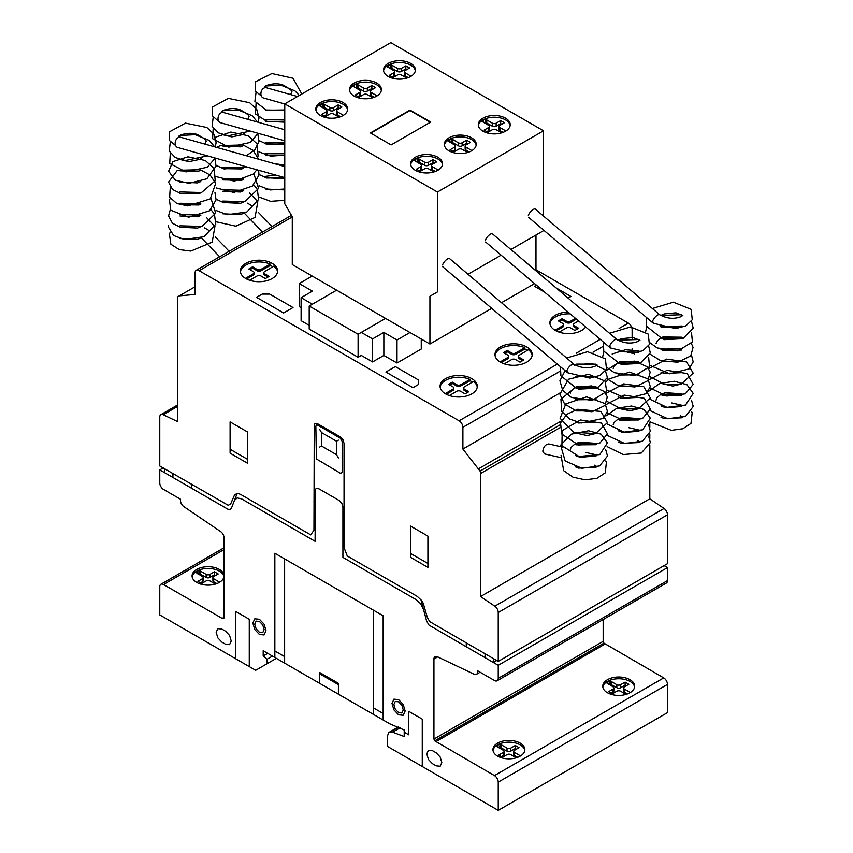 <?xml version="1.0" encoding="UTF-8"?>
<svg xmlns="http://www.w3.org/2000/svg" width="853" height="853" viewBox="0 0 853 853"><rect width="100%" height="100%" fill="white"/><g stroke="black" fill="none" stroke-linecap="round" stroke-linejoin="round"><path stroke-width="1.28" d="M652.62 321.336L653.611 323.308M609.746 346.094L610.737 348.056M566.872 370.842L567.863 372.814M175.643 145.575L169.608 140.638L169.619 131.757L185.474 123.12L206.81 127.47L213.868 134.113L216.14 142.739L215.18 146.993M218.517 120.827L219.626 122.256M261.391 96.069L255.239 90.898L255.676 81.685L271.904 73.55L293.016 78.252L301.813 94.033M562.937 447.196L548.799 443.955C545.568 444.328 543.564 446.748 542.796 451.226L544.459 453.881M574.154 364.487A5.321 1.973 130.3 0 0 573.984 364.274A5.321 1.973 130.3 0 0 570.316 365.724A5.321 1.973 130.3 0 0 566.936 370.586A5.321 1.973 130.3 0 0 567.096 372.377A5.321 1.973 130.3 0 0 567.565 372.569M573.984 364.274L449.627 258.651A5.321 1.973 130.3 0 0 445.959 260.101A5.321 1.973 130.3 0 0 442.59 264.963M617.028 339.729A5.321 1.973 130.3 0 0 616.858 339.526A5.321 1.973 130.3 0 0 613.19 340.976A5.321 1.973 130.3 0 0 609.81 345.838A5.321 1.973 130.3 0 0 609.97 347.629A5.321 1.973 130.3 0 0 610.439 347.821M616.858 339.526L492.501 233.893A5.321 1.973 130.3 0 0 488.833 235.343A5.321 1.973 130.3 0 0 485.464 240.205M659.902 314.981A5.321 1.973 130.3 0 0 659.732 314.768A5.321 1.973 130.3 0 0 656.064 316.218A5.321 1.973 130.3 0 0 652.684 321.08A5.321 1.973 130.3 0 0 652.844 322.871A5.321 1.973 130.3 0 0 653.313 323.063M659.732 314.768L535.375 209.145A5.321 1.973 130.3 0 0 531.707 210.595A5.321 1.973 130.3 0 0 528.338 215.457M284.763 166.57L180.644 137.269A5.321 3.924 105.7 0 0 176.518 139.092A5.321 3.924 105.7 0 0 175.281 144.466A5.321 3.924 105.7 0 0 177.755 147.505L284.763 177.616M284.763 129.752L223.518 112.511A5.321 3.924 105.7 0 0 219.381 114.334A5.321 3.924 105.7 0 0 218.155 119.719A5.321 3.924 105.7 0 0 220.628 122.757L284.763 140.798M297.505 96.517L266.381 87.763A5.321 3.924 105.7 0 0 262.255 89.586A5.321 3.924 105.7 0 0 261.029 94.96A5.321 3.924 105.7 0 0 263.502 97.999L284.763 103.981M388.158 63.442A15.951 9.212 180 0 1 405.548 61.437A15.951 9.212 180 0 1 415.4 69.957A15.951 9.212 180 0 1 410.719 76.461A15.951 9.212 180 0 1 388.158 76.461A15.951 9.212 180 0 1 383.487 69.957A15.951 9.212 180 0 1 388.158 63.442M383.551 70.82A15.951 9.212 180 0 1 388.158 65.18A15.951 9.212 180 0 1 410.719 65.18A15.951 9.212 180 0 1 415.326 70.82M354.176 83.061A15.951 9.212 180 0 1 371.556 81.067A15.951 9.212 180 0 1 381.408 89.576A15.951 9.212 180 0 1 376.738 96.09A15.951 9.212 180 0 1 354.176 96.09A15.951 9.212 180 0 1 349.495 89.576A15.951 9.212 180 0 1 354.176 83.061M349.57 90.439A15.951 9.212 180 0 1 354.176 84.799A15.951 9.212 180 0 1 376.738 84.799A15.951 9.212 180 0 1 381.334 90.439M320.483 102.509A15.951 9.212 180 0 1 337.873 100.515A15.951 9.212 180 0 1 347.715 109.024A15.951 9.212 180 0 1 343.045 115.539A15.951 9.212 180 0 1 320.483 115.539A15.951 9.212 180 0 1 315.802 109.024A15.951 9.212 180 0 1 320.483 102.509M315.877 109.898A15.951 9.212 180 0 1 320.483 104.247A15.951 9.212 180 0 1 343.045 104.247A15.951 9.212 180 0 1 347.651 109.898M482.979 118.183A15.951 9.212 180 0 1 500.37 116.189A15.951 9.212 180 0 1 510.222 124.698A15.951 9.212 180 0 1 505.552 131.213A15.951 9.212 180 0 1 482.979 131.213A15.951 9.212 180 0 1 478.309 124.698A15.951 9.212 180 0 1 482.979 118.183M478.384 125.562A15.951 9.212 180 0 1 482.979 119.921A15.951 9.212 180 0 1 505.552 119.921A15.951 9.212 180 0 1 510.147 125.562M448.998 137.802A15.951 9.212 180 0 1 466.378 135.808A15.951 9.212 180 0 1 476.23 144.317A15.951 9.212 180 0 1 471.56 150.832A15.951 9.212 180 0 1 448.998 150.832A15.951 9.212 180 0 1 444.317 144.317A15.951 9.212 180 0 1 448.998 137.802M444.392 145.191A15.951 9.212 180 0 1 448.998 139.54A15.951 9.212 180 0 1 471.56 139.54A15.951 9.212 180 0 1 476.166 145.191M415.304 157.261A15.951 9.212 180 0 1 432.695 155.257A15.951 9.212 180 0 1 442.536 163.776A15.951 9.212 180 0 1 437.866 170.28A15.951 9.212 180 0 1 415.304 170.28A15.951 9.212 180 0 1 410.634 163.776A15.951 9.212 180 0 1 415.304 157.261M410.698 164.64A15.951 9.212 180 0 1 415.304 158.999A15.951 9.212 180 0 1 437.866 158.999A15.951 9.212 180 0 1 442.472 164.64M435.382 171.453L432.226 169.63A2.655 1.535 180 0 1 431.447 168.553L431.447 165.503A2.655 1.535 180 0 1 432.226 164.426L436.736 161.814L432.983 159.65L432.983 162.688L428.451 165.301A2.655 1.535 180 0 1 424.709 165.29L417.821 161.43L416.477 161.846M437.845 169.843L432.226 166.591A2.655 1.535 180 0 1 431.447 165.503M434.113 163.339L432.983 162.688M432.983 159.65L428.451 162.251A2.655 1.535 180 0 1 424.709 162.251L419.079 159.01L419.079 162.049M419.079 159.01L417.821 158.381L417.821 161.43M417.821 158.381L417.298 161.43M417.298 158.391L415.667 159.202L415.667 161.377M415.667 159.202L414.259 160.46L420.945 164.426A2.655 1.535 180 0 1 421.723 165.503A2.655 1.535 180 0 1 420.945 166.591L416.435 169.203L420.188 171.368L424.719 168.755A2.655 1.535 180 0 1 428.462 168.766L433.964 171.943M421.723 165.503L421.723 168.553A2.655 1.535 180 0 1 420.945 169.63L419.058 170.717M469.075 152.005L465.919 150.181A2.655 1.535 180 0 1 465.141 149.094L465.141 146.055A2.655 1.535 180 0 1 465.919 144.967L470.429 142.366L466.666 140.191L466.666 143.229L462.145 145.842A2.655 1.535 180 0 1 458.402 145.842L451.514 141.971L450.171 142.387M471.538 150.395L465.919 147.142A2.655 1.535 180 0 1 465.141 146.055M467.796 143.89L466.666 143.229M466.666 140.191L462.145 142.803A2.655 1.535 180 0 1 458.402 142.803L452.772 139.551L452.772 142.59M452.772 139.551L451.514 138.932L451.514 141.971M451.514 138.932L450.992 141.982M450.992 138.943L449.36 139.753L449.36 141.929M449.36 139.753L447.953 141.001L454.638 144.978A2.655 1.535 180 0 1 455.417 146.055A2.655 1.535 180 0 1 454.638 147.142L450.117 149.744L453.881 151.919L458.402 149.307A2.655 1.535 180 0 1 462.155 149.318L467.657 152.484M455.417 146.055L455.417 149.094A2.655 1.535 180 0 1 454.638 150.181L452.751 151.269M503.057 132.386L499.901 130.562A2.655 1.535 180 0 1 499.122 129.475L499.122 126.436A2.655 1.535 180 0 1 499.911 125.348L504.422 122.747L500.658 120.572L500.658 123.61L496.137 126.223A2.655 1.535 180 0 1 492.384 126.223L485.506 122.352L484.152 122.768M505.53 130.765L499.901 127.513A2.655 1.535 180 0 1 499.122 126.436M501.788 124.261L500.658 123.61M500.658 120.572L496.137 123.184A2.655 1.535 180 0 1 492.384 123.184L486.754 119.932L486.754 122.971M486.754 119.932L485.506 119.313L485.506 122.352M485.506 119.313L484.973 122.352M484.973 119.313L483.352 120.134L483.352 122.31M483.352 120.134L481.934 121.382L488.63 125.348A2.655 1.535 180 0 1 489.398 126.436A2.655 1.535 180 0 1 488.62 127.523L484.109 130.125L487.873 132.3L492.394 129.688A2.655 1.535 180 0 1 496.147 129.688L501.639 132.865M489.398 126.436L489.398 129.475A2.655 1.535 180 0 1 488.62 130.562L486.743 131.65M340.56 116.712L337.404 114.888A2.655 1.535 180 0 1 336.626 113.801L336.626 110.762A2.655 1.535 180 0 1 337.404 109.674L341.914 107.073L338.151 104.898L338.151 107.936L333.63 110.549A2.655 1.535 180 0 1 329.887 110.549L322.999 106.678L321.656 107.094M343.023 115.102L337.404 111.85A2.655 1.535 180 0 1 336.626 110.762M339.281 108.587L338.151 107.936M338.151 104.898L333.63 107.51A2.655 1.535 180 0 1 329.887 107.51L324.257 104.258L324.257 107.297M324.257 104.258L322.999 103.639L322.999 106.678M322.999 103.639L322.477 106.689M322.477 103.65L320.845 104.461L320.845 106.636M320.845 104.461L319.438 105.708L326.123 109.685A2.655 1.535 180 0 1 326.902 110.762A2.655 1.535 180 0 1 326.123 111.85L321.602 114.451L325.366 116.626L329.887 114.014A2.655 1.535 180 0 1 333.64 114.025L339.142 117.192M326.902 110.762L326.902 113.801A2.655 1.535 180 0 1 326.123 114.888L324.236 115.976M374.254 97.263L371.087 95.429A2.655 1.535 180 0 1 370.319 94.352L370.319 91.314A2.655 1.535 180 0 1 371.098 90.226L375.608 87.624L371.844 85.449L371.844 88.488L367.323 91.1A2.655 1.535 180 0 1 363.581 91.1L356.693 87.23L355.338 87.646M376.717 95.643L371.087 92.391A2.655 1.535 180 0 1 370.319 91.314M372.974 89.138L371.844 88.488M371.844 85.449L367.323 88.062A2.655 1.535 180 0 1 363.581 88.051L357.951 84.81L357.951 87.848M357.951 84.81L356.693 84.191L356.693 87.23M356.693 84.191L356.159 87.23M356.159 84.191L354.539 85.012L354.539 87.187M354.539 85.012L353.131 86.26L359.817 90.226A2.655 1.535 180 0 1 360.595 91.314A2.655 1.535 180 0 1 359.806 92.401L355.296 95.003L359.06 97.178L363.581 94.566A2.655 1.535 180 0 1 367.334 94.566L372.836 97.743M360.595 91.314L360.595 94.352A2.655 1.535 180 0 1 359.806 95.44L357.929 96.517M408.235 77.634L405.079 75.81A2.655 1.535 180 0 1 404.301 74.733L404.301 71.684A2.655 1.535 180 0 1 405.09 70.607L409.6 67.995L405.836 65.83L405.836 68.869L401.315 71.481A2.655 1.535 180 0 1 397.562 71.471L390.685 67.611L389.331 68.027M410.709 76.024L405.079 72.772A2.655 1.535 180 0 1 404.301 71.684M406.966 69.519L405.836 68.869M405.836 65.83L401.315 68.432A2.655 1.535 180 0 1 397.562 68.432L391.932 65.191L391.932 68.229M391.932 65.191L390.685 64.561L390.685 67.611M390.685 64.561L390.152 67.611M390.152 64.572L388.531 65.382L388.531 67.558M388.531 65.382L387.113 66.641L393.809 70.607A2.655 1.535 180 0 1 394.576 71.684A2.655 1.535 180 0 1 393.798 72.772L389.288 75.384L393.052 77.548L397.573 74.936A2.655 1.535 180 0 1 401.315 74.947L406.817 78.124M394.576 71.684L394.576 74.733A2.655 1.535 180 0 1 393.798 75.81L391.922 76.898M430.712 122.054L391.122 144.914L370.394 132.951L409.994 110.09L430.712 122.054M430.339 122.267L409.994 110.527L370.778 133.164M543.51 130.808L390.813 42.65L284.763 103.885L437.45 192.032L543.51 130.808L543.51 216.044M437.45 192.032L437.45 291.918L429.933 296.258L429.933 344.026L292.28 264.558L292.28 216.79L284.763 203.76L284.763 103.885M429.933 344.026L491.723 308.359M501.5 302.708L534.596 283.601M535.983 270.827L535.983 235.033L510.894 249.513L543.51 230.694L543.51 230.001M429.933 296.258L437.45 291.918M468.02 274.271L501.116 255.164L468.02 274.271M372.558 338.918L372.558 361.939L361.299 355.434L358.1 357.279L358.1 334.259L385.556 318.404L361.277 332.403L372.558 338.918L383.85 332.403L397.008 340.006L409.984 332.51M372.558 361.939L383.85 355.424L383.85 332.403M383.85 355.424L397.008 363.015L397.008 340.006M397.008 363.015L421.265 349.016L421.265 339.025M312.198 276.063L299.232 283.548L312.39 291.15L301.109 297.665L312.39 304.18L336.647 290.169L309.202 306.035L358.1 334.259M301.109 307.656L299.232 306.568L299.232 283.548M309.202 325.356L301.109 320.675L301.109 297.665M358.1 357.279L309.202 329.045L309.202 306.035M196.755 569.409A15.951 9.212 180 0 1 214.135 567.416A15.951 9.212 180 0 1 223.987 575.924A15.951 9.212 180 0 1 219.317 582.439A15.951 9.212 180 0 1 196.755 582.439A15.951 9.212 180 0 1 192.074 575.924A15.951 9.212 180 0 1 196.755 569.409M192.149 576.788A15.951 9.212 180 0 1 196.755 571.147A15.951 9.212 180 0 1 219.317 571.147A15.951 9.212 180 0 1 223.923 576.788M607.432 679.713A15.951 9.212 180 0 1 624.822 677.708A15.951 9.212 180 0 1 634.675 686.228A15.951 9.212 180 0 1 629.994 692.732A15.951 9.212 180 0 1 607.432 692.732A15.951 9.212 180 0 1 602.762 686.228A15.951 9.212 180 0 1 607.432 679.713M602.836 687.091A15.951 9.212 180 0 1 607.432 681.451A15.951 9.212 180 0 1 629.994 681.451A15.951 9.212 180 0 1 634.6 687.091M497.619 743.112A15.951 9.212 180 0 1 515.009 741.118A15.951 9.212 180 0 1 524.851 749.627A15.951 9.212 180 0 1 520.181 756.142A15.951 9.212 180 0 1 497.619 756.142A15.951 9.212 180 0 1 492.949 749.627A15.951 9.212 180 0 1 497.619 743.112M493.013 750.491A15.951 9.212 180 0 1 497.619 744.85A15.951 9.212 180 0 1 520.181 744.85A15.951 9.212 180 0 1 524.787 750.491M245.824 263.353A18.617 10.748 180 0 1 266.115 261.029A18.617 10.748 180 0 1 277.598 270.955A18.617 10.748 180 0 1 272.15 278.558A18.617 10.748 180 0 1 247.647 279.485A18.617 10.748 180 0 1 240.375 270.955A18.617 10.748 180 0 1 245.824 263.353M249.641 280.253L257.105 275.956A2.655 1.535 180 0 1 260.869 275.945L265.379 278.558L269.143 276.383L264.633 273.781A2.655 1.535 180 0 1 263.854 272.693A2.655 1.535 180 0 1 264.622 271.606L273.76 266.147A18.617 10.748 180 0 1 277.545 271.83M272.811 266.797A18.617 10.748 0 0 0 270.326 265.475L270.326 264.163L260.869 269.431A2.655 1.535 180 0 1 257.105 269.441L252.595 266.829L248.831 269.004L253.341 271.606A2.655 1.535 180 0 1 254.119 272.693A2.655 1.535 180 0 1 253.341 273.781L245.493 278.366M240.429 271.83A18.617 10.748 180 0 1 245.824 265.091A18.617 10.748 180 0 1 270.326 264.163M445.522 378.657A18.617 10.748 180 0 1 465.813 376.322A18.617 10.748 180 0 1 477.307 386.249A18.617 10.748 180 0 1 471.848 393.851A18.617 10.748 180 0 1 447.356 394.779A18.617 10.748 180 0 1 440.073 386.249A18.617 10.748 180 0 1 445.522 378.657M449.339 395.547L456.803 391.25A2.655 1.535 180 0 1 460.567 391.25L465.077 393.851L468.841 391.676L464.331 389.075A2.655 1.535 180 0 1 463.552 387.987A2.655 1.535 180 0 1 464.331 386.899L473.458 381.451A18.617 10.748 180 0 1 477.243 387.123M472.509 382.091A18.617 10.748 0 0 0 470.024 380.769L470.024 379.468L460.567 384.735A2.655 1.535 180 0 1 456.803 384.735L452.293 382.123L448.529 384.298L453.039 386.899A2.655 1.535 180 0 1 453.817 387.987A2.655 1.535 180 0 1 453.039 389.075L445.202 393.659M440.127 387.123A18.617 10.748 180 0 1 445.522 380.385A18.617 10.748 180 0 1 470.024 379.468M500.434 346.947A18.617 10.748 180 0 1 520.725 344.623A18.617 10.748 180 0 1 532.208 354.549A18.617 10.748 180 0 1 526.759 362.152A18.617 10.748 180 0 1 502.257 363.079A18.617 10.748 180 0 1 494.985 354.549A18.617 10.748 180 0 1 500.434 346.947M504.251 363.847L511.715 359.55A2.655 1.535 180 0 1 515.479 359.539L519.989 362.152L523.753 359.977L519.242 357.375A2.655 1.535 180 0 1 518.464 356.287A2.655 1.535 180 0 1 519.232 355.2L528.37 349.741A18.617 10.748 180 0 1 532.155 355.424M527.421 350.391A18.617 10.748 0 0 0 524.936 349.069L524.936 347.757L515.479 353.025A2.655 1.535 180 0 1 511.715 353.035L507.204 350.423L503.441 352.598L507.951 355.2A2.655 1.535 180 0 1 508.729 356.287A2.655 1.535 180 0 1 507.951 357.375L500.103 361.96M495.039 355.424A18.617 10.748 180 0 1 500.434 348.685A18.617 10.748 180 0 1 524.936 347.757M585.68 326.998A18.617 10.748 180 0 1 581.671 330.452A18.617 10.748 180 0 1 557.169 331.38A18.617 10.748 180 0 1 549.886 322.85A18.617 10.748 180 0 1 555.346 315.247A18.617 10.748 180 0 1 568.151 312.102M549.95 323.724A18.617 10.748 180 0 1 555.346 316.985A18.617 10.748 180 0 1 570.252 313.883M559.152 332.148L566.627 327.84A2.655 1.535 180 0 1 570.38 327.84L574.901 330.452L578.654 328.277L574.144 325.675A2.655 1.535 180 0 1 573.365 324.588A2.655 1.535 180 0 1 574.144 323.5L578.569 320.952M576.436 319.139L570.38 322.637A2.655 1.535 180 0 1 566.627 322.637L562.116 320.024L562.116 318.723L558.352 320.899L562.863 323.5A2.655 1.535 180 0 1 563.641 324.588A2.655 1.535 180 0 1 562.863 325.675L555.015 330.26M562.116 320.024L559.483 321.549M575.519 318.361L570.38 321.325A2.655 1.535 180 0 1 566.627 321.325L562.116 318.723M577.534 328.927L574.144 326.976A2.655 1.535 180 0 1 573.365 325.889L573.365 324.588M563.641 324.588L563.641 325.889A2.655 1.535 180 0 1 562.863 326.976L562.863 325.675L562.863 326.976L556.113 330.868M555.495 330.537L555.495 329.93M524.936 349.069L515.479 354.336A2.655 1.535 180 0 1 511.715 354.336L507.204 351.724L504.571 353.249M507.204 351.724L507.204 350.423M522.836 350.082L522.836 348.781M522.622 360.627L519.242 358.676A2.655 1.535 180 0 1 518.464 357.588L518.464 356.287M508.729 356.287L508.729 357.588A2.655 1.535 180 0 1 507.951 358.676L507.951 357.375L507.961 358.676L501.212 362.578M500.594 362.237L500.594 361.629M470.024 380.769L460.567 386.036A2.655 1.535 180 0 1 456.803 386.036L452.293 383.434L449.659 384.948M452.293 383.434L452.293 382.123M467.934 381.781L467.934 380.481M467.711 392.327L464.331 390.375A2.655 1.535 180 0 1 463.552 389.288L463.552 387.987M453.817 387.987L453.817 389.288A2.655 1.535 180 0 1 453.039 390.375L453.039 389.075L453.05 390.375L446.3 394.278M445.682 393.947L445.682 393.329M270.326 265.475L260.869 270.742A2.655 1.535 180 0 1 257.105 270.742L252.595 268.13L249.961 269.655M252.595 268.13L252.595 266.829M268.237 266.488L268.237 265.187M268.013 277.033L264.633 275.082A2.655 1.535 180 0 1 263.854 273.994L263.854 272.693M254.119 272.693L254.119 273.994A2.655 1.535 180 0 1 253.341 275.082L253.341 273.781L253.352 275.082L246.602 278.984M245.984 278.643L245.984 278.035M517.696 757.315L514.54 755.481A2.655 1.535 180 0 1 513.762 754.404L513.762 751.365A2.655 1.535 180 0 1 514.54 750.277L519.05 747.676L515.297 745.501L515.297 748.539L510.766 751.152A2.655 1.535 180 0 1 507.023 751.152L500.135 747.281L498.792 747.697M520.159 755.694L514.54 752.442A2.655 1.535 180 0 1 513.762 751.365M516.428 749.19L515.297 748.539M515.297 745.501L510.766 748.113A2.655 1.535 180 0 1 507.023 748.102L501.393 744.861L501.393 747.9M501.393 744.861L500.135 744.242L500.135 747.281M500.135 744.242L499.613 747.281M499.613 744.242L497.981 745.064L497.981 747.228M497.981 745.064L496.574 746.311L503.27 750.277A2.655 1.535 180 0 1 504.038 751.365A2.655 1.535 180 0 1 503.259 752.453L498.749 755.054L502.502 757.229L507.034 754.617A2.655 1.535 180 0 1 510.776 754.617L516.278 757.795M504.038 751.365L504.038 754.404A2.655 1.535 180 0 1 503.259 755.491L501.383 756.568M627.509 693.905L624.353 692.082A2.655 1.535 180 0 1 623.575 691.005L623.575 687.955A2.655 1.535 180 0 1 624.364 686.878L628.874 684.266L625.11 682.101L625.11 685.14L620.589 687.753A2.655 1.535 180 0 1 616.836 687.742L609.959 683.882L608.605 684.298M629.983 692.295L624.353 689.043A2.655 1.535 180 0 1 623.575 687.955M626.241 685.791L625.11 685.14M625.11 682.101L620.589 684.703A2.655 1.535 180 0 1 616.836 684.703L611.206 681.462L611.206 684.501M611.206 681.462L609.959 680.833L609.959 683.882M609.959 680.833L609.426 683.882M609.426 680.843L607.805 681.654L607.805 683.829M607.805 681.654L606.387 682.912M606.387 682.592L613.083 686.878A2.655 1.535 180 0 1 613.851 687.955A2.655 1.535 180 0 1 613.072 689.043L608.562 691.655L612.326 693.82L616.847 691.207A2.655 1.535 180 0 1 620.6 691.218L626.091 694.395M613.851 687.955L613.851 691.005A2.655 1.535 180 0 1 613.072 692.082L611.196 693.169M216.833 583.601L213.676 581.778A2.655 1.535 180 0 1 212.898 580.701L212.898 577.662A2.655 1.535 180 0 1 213.676 576.575L218.187 573.962L214.423 571.798L214.423 574.837L209.902 577.449A2.655 1.535 180 0 1 206.159 577.438L199.271 573.579L197.928 573.994M219.296 581.991L213.676 578.739A2.655 1.535 180 0 1 212.898 577.662M215.553 575.487L214.423 574.837M214.423 571.798L209.902 574.41A2.655 1.535 180 0 1 206.159 574.4L200.53 571.158L200.53 574.197M200.53 571.158L199.271 570.54L199.271 573.579M199.271 570.54L198.749 573.579M198.749 570.54L197.118 571.361L197.118 573.525M197.118 571.361L195.71 572.608M195.71 572.299L202.396 576.575A2.655 1.535 180 0 1 203.174 577.662A2.655 1.535 180 0 1 202.385 578.739L197.875 581.351L201.639 583.527L206.159 580.914A2.655 1.535 180 0 1 209.913 580.914L215.414 584.092M203.174 577.662L203.174 580.701A2.655 1.535 180 0 1 202.385 581.789L200.508 582.866M159.767 469.886L164.65 472.711L164.65 468.798L159.767 465.973L159.767 417.074A5.331 3.081 60 0 1 160.865 414.643A5.331 3.081 60 0 1 163.211 414.739L177.445 421.521L177.445 298.518A5.289 3.06 60 0 1 177.946 296.652L179.322 295.852L195.113 294.445L195.113 272.725A5.342 3.081 60 0 1 196.222 270.294A5.342 3.081 60 0 1 199.122 270.7L459.127 420.817A5.321 3.071 60 0 1 462.891 427.332L462.891 449.041L480.058 471.069A5.289 3.06 60 0 1 480.559 473.532L480.559 596.524L494.804 606.184A5.331 3.081 60 0 1 498.237 612.507L498.237 661.395L493.354 658.569L493.354 662.482L498.237 665.297L498.237 678.327A5.331 3.081 60 0 1 497.139 680.769A5.331 3.081 60 0 1 494.324 680.417L477.552 670.735L477.552 671.897A5.321 3.071 60 0 1 476.454 674.328A5.321 3.071 60 0 1 474.119 674.243L437.365 656.735A5.31 3.06 -120 0 0 435.03 656.639A5.31 3.06 -120 0 0 433.932 659.07L433.932 739.061L434.699 740.841L494.473 775.601A5.321 3.071 60 0 1 498.237 782.126L498.237 810.35L387.294 746.3L387.294 736.395L388.787 732.514L392.583 732.173L404.215 736.523L404.215 730.008L389.8 723.845L263.193 650.754L263.193 655.968L266.946 659.305L266.946 663.783L255.665 670.298L159.767 614.928L159.767 586.704A5.321 3.071 60 0 1 160.865 584.273A5.321 3.071 60 0 1 163.531 584.54L222.196 618.404A2.655 1.535 -120 0 0 223.529 618.542A2.655 1.535 -120 0 0 224.072 617.327L224.072 537.912A5.31 3.06 -120 0 0 220.66 531.622L183.885 506.671A5.321 3.071 60 0 1 180.452 500.359L180.452 499.197L163.531 489.43A5.321 3.071 60 0 1 159.767 482.905L159.767 469.886L163.147 467.934M266.946 663.783L276.351 658.356M266.946 659.305L272.47 656.117M263.193 655.968L267.703 653.355M392.583 732.173L400.228 727.758M390.493 731.842L398.618 727.151M388.787 732.514L398.287 727.023M498.237 810.35L667.483 712.639L667.483 684.415A5.321 3.071 -120 0 0 663.719 677.9L603.935 643.141L603.167 641.349L603.167 619.545M435.808 741.737L605.054 644.026M434.699 740.841L603.935 643.141M433.932 739.061L603.167 641.349M497.139 680.769L666.374 583.057A5.331 3.081 -120 0 0 667.483 580.616L667.483 567.597L664.092 565.635M498.237 665.297L667.483 567.597M237.113 493.471L231.366 508.367L229.99 509.646L227.836 509.188L164.65 472.711L164.65 468.798L228.209 505.296L230.619 504.027L234.767 494.431L238.467 493.578L240.727 494.484L310.705 534.874L313.957 530.246L314.245 424.527L315.056 423.589L317.721 423.856L340.283 436.885L342.949 439.69L344.047 443.4L344.047 547.615L347.299 556.007L417.277 596.407L421.585 600.469L423.237 603.252L427.385 617.636L429.795 621.677L493.354 658.569L493.354 662.482L496.734 660.521M498.237 661.395L667.483 563.684L667.483 514.796A5.331 3.081 -120 0 0 664.05 508.473L649.805 498.813L649.805 445.138M480.559 596.524L649.805 498.813M649.805 438.527L649.805 433.846M649.805 427.225L649.805 422.555M480.058 471.069L560.048 424.89M478.682 468.692L560.975 421.179M634.227 353.942L633.683 353.27M462.891 449.041L559.877 393.041M632.126 349.591L632.126 348.76M632.126 338.3L632.126 329.621A5.321 3.071 -120 0 0 628.362 323.106L535.983 269.772M199.122 270.7L292.28 216.918M179.322 295.852L195.113 286.736M466.271 642.938L466.271 646.841M485.08 653.793L485.08 657.706M336.519 454.681L336.519 441.225L321.485 432.535L321.485 446.002L336.519 454.681M338.406 457.944L336.668 454.937M336.668 441.14L338.406 440.137M342.17 441.438L342.17 472.274L341.008 473.607L316.388 458.925L315.845 426.244L316.388 425.018L317.721 425.157L340.283 438.186L342.17 441.438M321.336 446.087L319.598 447.089M321.336 432.29L319.598 429.283M427.918 567.384L427.918 536.111L410.613 526.12L410.613 557.393L427.918 567.384M410.613 553.48L427.918 563.47M420.892 599.574L426.639 621.101L429.038 625.153L493.354 662.482M344.047 509.401L343.674 508.751M344.047 532.421L342.917 531.771M344.047 518.965L342.917 518.304M344.047 518.091L343.674 517.44M315.088 515.702L313.957 515.052M315.088 502.246L313.957 501.585M234.415 500.455L237.177 497.907L241.484 498.834L315.088 541.324L315.375 489.451L316.186 488.513L318.851 488.78L339.153 500.498L341.818 503.313L342.917 507.013L342.917 557.393L416.52 599.883L420.838 603.945L423.589 609.671M344.047 545.014L342.917 544.363M315.088 528.295L313.957 527.644M373.379 707.862L383.157 713.503M422.267 766.495L422.267 719.154L408.736 711.338L408.736 734.785L404.215 732.173M274.847 650.978L284.625 656.618M338.406 694.182L338.406 683.328L319.598 672.463L319.598 683.328M319.598 673.774L338.406 684.628M383.157 720.017L383.157 615.791L274.847 553.266L274.847 657.482M230.097 421.904L230.097 453.167L247.391 463.158L247.391 431.895L230.097 421.904M230.097 449.254L247.391 459.245M191.733 484.429L191.733 488.342M172.924 473.575L172.924 477.488M249.268 666.609L249.268 619.278L235.737 611.452L235.737 658.793M432.428 763.659L436.192 765.834L440.18 766.229L441.833 762.582L440.18 757.016L436.192 752.804L432.428 750.629L428.441 750.245L426.788 753.892L428.441 759.458L432.428 763.659M284.763 663.218L373.241 714.292M221.823 642.074L225.576 644.239L229.574 644.633L231.227 640.987L229.574 635.432L225.576 631.209L221.823 629.045L217.824 628.65L216.172 632.297L217.824 637.863L221.823 642.074M284.625 663.133L284.625 558.907M373.379 610.151L373.379 714.377M403.234 715.272L398.575 714.814L393.926 709.899L391.996 703.416L393.926 699.151L398.575 699.609L403.234 704.525L405.164 711.007L403.234 715.272M395.248 709.131L393.873 704.493L395.248 701.454L398.575 701.784L401.902 705.292L403.277 709.92L401.902 712.969L398.575 712.639L395.248 709.131M264.078 634.931L259.429 634.472L254.77 629.557L252.851 623.074L254.77 618.809L259.429 619.267L264.078 624.183L266.008 630.676L264.078 634.931M256.103 628.789L254.727 624.161L256.103 621.112L259.429 621.442L262.756 624.95L264.131 629.589L262.756 632.627L259.429 632.297L256.103 628.789M412.991 387.667L385.919 372.036L395.323 366.598L418.631 380.065L418.631 384.404L412.991 387.667M293.027 307.538L283.623 312.976L256.54 297.334L262.18 294.082L269.708 294.082L293.027 307.538M544.651 292.142L534.468 286.267L536.409 285.147M556.049 287.866L570.945 296.471L568.109 298.113M432.226 166.591L432.226 169.63M428.451 162.251L428.451 165.301M424.709 162.251L424.709 165.29M420.945 166.591L420.945 169.63M465.919 147.142L465.919 150.181M462.145 142.803L462.145 145.842M458.402 142.803L458.402 145.842M454.638 147.142L454.638 150.181M499.901 127.513L499.901 130.562M496.137 123.184L496.137 126.223M492.384 123.184L492.384 126.223M488.62 127.523L488.62 130.562M337.404 111.85L337.404 114.888M333.63 107.51L333.63 110.549M329.887 107.51L329.887 110.549M326.123 111.85L326.123 114.888M371.087 92.391L371.087 95.429M367.323 88.062L367.323 91.1M363.581 88.051L363.581 91.1M359.806 92.401L359.806 95.44M405.079 72.772L405.079 75.81M401.315 68.432L401.315 71.481M397.562 68.432L397.562 71.471M393.798 72.772L393.798 75.81M566.627 322.637L566.627 321.325M570.38 322.637L570.38 321.325M574.144 326.976L574.144 325.675M511.715 354.336L511.715 353.035M515.479 354.336L515.479 353.025M519.242 358.676L519.242 357.375M456.803 386.036L456.803 384.735M460.567 386.036L460.567 384.735M464.331 390.375L464.331 389.075M257.105 270.742L257.105 269.441M260.869 270.742L260.869 269.431M264.633 275.082L264.633 273.781M514.54 752.442L514.54 755.481M510.766 748.113L510.766 751.152M507.023 748.102L507.023 751.152M503.259 752.453L503.259 755.491M624.353 689.043L624.353 692.082M620.589 684.703L620.589 687.753M616.836 684.703L616.836 687.742M613.072 689.043L613.072 692.082M213.676 578.739L213.676 581.778M209.902 574.41L209.902 577.449M206.159 574.4L206.159 577.438M202.385 578.739L202.385 581.789M222.196 618.404L224.072 617.316M163.531 584.54L224.072 549.577M498.237 782.126L667.483 684.415M494.473 775.601L663.719 677.9M433.932 659.07L437.696 656.895M477.552 671.897L478.565 671.311M498.237 678.327L667.483 580.616M498.237 612.507L667.483 514.796M494.804 606.184L664.05 508.473M480.559 473.532L559.899 427.737M462.891 427.332L559.899 371.322M592.974 352.225L602.772 346.574M459.127 420.817L557.35 364.103M576.223 353.217L600.224 339.355M619.097 328.458L628.362 323.106M163.211 414.739L177.445 406.518M660.99 417.234L664.199 418.61L681.792 417.799M681.792 406.508L665.745 407.777L660.99 405.943M681.803 395.216L662.44 395.355L660.99 394.651M681.803 383.925L672.814 386.057L660.99 383.36M681.803 372.633L664.348 373.497L660.99 372.068M681.803 361.341L662.291 361.416L660.99 360.776M681.803 350.05L662.6 350.263L660.99 349.485M681.803 338.758L664.402 339.633L660.99 338.193M681.803 327.467L660.979 326.902M682.837 315.461L680.79 316.74C673.731 319.406 666.492 318.617 659.06 314.394M653.569 323.287L675.576 328.618L685.78 325.899L692.263 319.736L691.154 309.362L673.38 302.186L652.374 308.519M646.19 317.22L646.649 326.347L661.971 338.502L683.317 338.257L693.169 328.053L691.474 321.101M681.803 314.736L660.638 315.418M646.819 326.752L645.657 331.497M650.018 342.831L657.151 347.939L677.954 350.914L692.444 341.936L691.474 332.393M681.803 326.027L660.638 326.71M650.029 354.123L660.691 360.68L677.783 362.226L690.749 355.946L693.052 347.363L691.474 343.684M681.803 337.319L660.99 337.884M650.018 365.415L669.584 373.785L689.053 368.922L693.18 361.907L691.474 354.976M681.803 348.61L660.99 349.176M650.018 376.706L664.348 384.287L681.238 384.085L693.18 373.156L686.633 361.939L666.566 359.113L648.738 368.645M650.018 387.998L666.822 396.048L685.311 393.873L693.19 384.383L687.241 373.582L667.003 370.341L648.738 379.937M650.018 399.289L666.982 407.361L685.556 405.047L693.201 393.404L686.942 384.703L674.371 381.259L659.742 383.487L648.738 391.228M650.018 410.57L667.814 418.77L685.695 416.275L693.233 406.454L691.474 400.142M681.803 393.777L661 394.342M650.018 421.862L671.375 430.339L682.816 428.771L690.973 423.419L692.188 412.649L691.474 411.434M660.712 315.461L664.199 313.936L675.949 312.827L682.688 315.461M682.688 338.044L681.632 337.212L662.909 336.988L660.712 338.044M660.638 338.076L656.597 341.765L656.053 343.695M682.688 394.502L681.931 393.862L665.191 392.657L660.712 394.502M660.638 394.534L656.757 397.956L656.053 400.142M680.502 415.667L682.88 417.341M618.116 441.982L621.325 443.357L638.918 442.558M638.918 431.266L622.871 432.524L618.126 430.701M638.929 419.975L619.566 420.102L618.116 419.409M638.929 408.683L629.94 410.815L618.116 408.118M638.929 397.391L621.474 398.244L618.116 396.826M638.929 386.1L619.417 386.174L618.116 385.535M638.929 374.808L619.726 375.011L618.116 374.243M638.929 363.517L621.528 364.391L618.116 362.951M638.929 352.225L618.105 351.66M639.963 340.208L637.916 341.488C630.868 344.154 623.618 343.375 616.186 339.142M610.695 348.035L632.702 353.366L642.906 350.658L649.389 344.484L648.28 334.109L630.506 326.944L609.5 333.278M603.316 341.968L603.775 351.095L619.097 363.261L640.443 363.015L650.295 352.811L648.6 345.86M638.929 339.494L617.764 340.176M603.945 351.511L602.783 356.245M607.144 367.579L614.277 372.686L635.08 375.661L649.57 366.683L648.6 357.151M638.929 350.786L625.356 349.762L612.155 354.038M607.155 378.881L617.817 385.428L634.909 386.985L647.875 380.705L650.178 372.111L647.235 366.769L634.589 361.139L618.329 362.568L605.865 370.82M607.144 390.162L626.71 398.543L646.179 393.67L650.306 386.654L647.949 378.86L629.535 372.1L608.637 379.148L605.865 382.112M607.144 401.454L621.474 409.045L638.364 408.843L650.306 397.914L643.759 386.686L623.692 383.871L605.865 393.404M607.144 412.745L623.948 420.796L642.437 418.631L650.317 409.131L644.367 398.34L624.129 395.088L605.865 404.695M607.155 424.037L624.108 432.119L642.682 429.805L650.327 418.162L644.068 409.451L631.497 406.017L616.868 408.246L605.865 415.987M607.144 435.329L624.727 443.496L642.501 441.182L650.359 431.309L648.6 424.89M638.929 418.535L618.126 419.09M607.144 446.62L623.244 454.553L641.339 452.996L650.359 442.568L648.6 436.182M617.839 340.208L621.325 338.684L633.075 337.585L639.814 340.208M639.814 362.792L638.758 361.971L620.035 361.747L617.839 362.792M617.764 362.834L613.733 366.513L613.179 368.443M639.814 419.249L639.057 418.61L622.317 417.416L617.839 419.249M617.764 419.292L613.883 422.715L613.179 424.89M637.628 440.415L640.006 442.089M575.242 466.74L578.451 468.116L596.044 467.305M596.044 456.014L579.997 457.283L575.253 455.449M596.055 444.722L576.692 444.861L575.242 444.157M596.055 433.431L587.077 435.563L575.242 432.866M596.055 422.139L578.601 422.992L575.242 421.574M596.055 410.847L576.543 410.922L575.242 410.282M596.055 399.556L576.852 399.769L575.242 398.991M596.055 388.264L578.654 389.139L575.242 387.699M596.055 376.973L575.231 376.408M597.089 364.967L595.042 366.246C587.994 368.912 580.744 368.123 573.312 363.9M567.821 372.793L589.828 378.124L600.032 375.405L606.515 369.242L605.406 358.868L587.632 351.692L566.627 358.025M560.442 366.726L560.901 375.853L576.223 388.008L597.569 387.763L607.421 377.559L605.097 369.765L591.801 363.325L574.293 365.137M565.07 370.66L559.92 380.801L562.735 390.45L571.403 397.445L592.206 400.42L606.696 391.442L605.086 381.046L588.581 374.307L568.567 379.233L559.909 394.171L564.515 403.885L574.943 410.186L592.035 411.732L605.001 405.452L607.304 396.869L604.361 391.527L591.715 385.897L575.455 387.326L560.933 399.183L561.69 411.381L569.559 419.047L581.245 422.992L603.306 418.428L607.432 411.413L605.076 403.608L586.661 396.848L565.774 403.906L560.122 418.365L573.504 432.236L595.49 433.591L607.432 422.661L600.885 411.445L577.652 409.269L566.787 414.355L560.528 422.885L561.722 434.017L578.558 445.074L599.574 443.379L607.443 433.889L601.493 423.088L580.403 419.975L562.17 430.637L561.924 445.671L578.963 456.451L599.808 454.553L607.453 442.91L601.194 434.209L588.623 430.765L571.275 434.166L560.602 445.223L565.176 460.983L581.874 468.244L599.659 465.919L607.485 456.046L605.726 449.648M596.066 443.283L575.253 443.848M561.071 455.289L563.641 470.653L572.971 477.179L585.137 479.823L596.908 478.32L605.278 472.85L606.408 462.081L605.726 460.94M596.94 364.967L595.895 364.146L576.681 364.114L574.965 364.967M596.94 387.55L595.884 386.718L577.161 386.494L574.965 387.55M574.89 387.582L570.86 391.271L570.305 393.19M596.94 444.008L596.183 443.368L579.443 442.163L574.965 444.008M574.89 444.04L571.009 447.462L570.305 449.648M597.132 466.847L594.754 465.173M200.807 237.976L197.597 239.352L179.994 238.541M208.495 230.193L204.592 227.9M200.807 226.376L179.994 225.81M170.323 232.176L169.384 233.871L170.888 244.235L179.226 249.588L190.848 251.07L212.216 242.124L214.924 226.418L206.639 217.696M200.807 215.084L179.994 214.519M168.574 225.693L168.563 227.282L173.617 235.513L184.301 239.469L203.995 236.729L215.766 224.179L214.444 214.135L210.926 209.593M200.818 203.792L179.994 203.227M170.323 209.593L168.563 215.926L172.466 223.294L180.953 227.516L202.193 226.194L215.702 213.165L210.926 198.301M200.807 192.501L179.994 191.936M170.323 198.301L169.438 199.879L170.792 210.233L188.652 217.227L209.539 210.798L216.086 199.869L214.977 192.661M170.323 187.01L169.64 197.15L176.742 203.451L187.777 205.914L210.275 198.888L215.692 183.406L210.158 175.036L200.167 169.715L177.371 170.301L168.563 182.094L172.562 189.515L181.209 193.706L201.447 192.597L215.212 180.793L214.22 168.563L205.306 160.513L187.959 156.813L172.956 161.612L168.606 171.208L175.398 180.186L188.918 183.352L206.831 178.799L216.065 166.132L214.977 158.786M170.323 153.135L169.726 163.456L185.954 171.922L207.354 167.188L215.265 158.061M214.679 146.844L209.198 140.382L195.188 134.689L180.004 135.478M170.323 141.843L169.246 151.13L175.302 157.56L185.261 160.556L207.418 155.854M204.987 144.125L205.744 141.854C207.343 140.99 204.624 138.591 197.597 134.678C188.982 131.095 177.648 135.659 178.917 136.469M180.527 137.237L178.959 136.203M187.713 150.309L179.802 148.081M205.115 155.203L200.028 159.34L188.993 161.643L179.994 159.5M200.818 170.227L197.597 171.602L179.994 170.803M200.807 181.529L197.608 182.894L179.994 182.084M200.807 192.821L198.941 193.684L179.994 193.375M200.807 204.102L198.952 204.976L179.994 204.667M200.807 215.393L197.608 216.769L179.994 215.958M200.807 226.685L197.597 228.06L180.004 227.25M243.681 213.229L240.471 214.593L222.868 213.794M251.368 205.434L247.455 203.142M243.681 201.628L222.868 201.063M216.14 221.791L235.886 226.162L255.09 217.376L257.798 201.66L249.513 192.949M243.681 190.336L222.868 189.771M216.14 210.499L227.175 214.721L246.869 211.981L258.64 199.431L257.318 189.387L253.799 184.845M243.691 179.045L222.868 178.48M216.14 199.207L223.827 202.769L245.067 201.447L258.576 188.417L253.799 173.554M243.681 167.753L222.868 167.188M216.14 187.916L233.786 192.437L252.413 186.05L258.96 175.11L258.651 170.269M216.14 176.624L234.319 181.124L253.149 174.14L256.881 169.768M258.704 159.234L253.032 150.277L243.041 144.967L220.245 145.543L216.769 147.441M216.14 165.333L224.083 168.958L246.677 166.9M256.753 158.69L258.086 156.035L257.094 143.816L248.18 135.766L230.832 132.066L215.382 137.237M246.346 155.758L254.908 149.829L258.939 141.374L257.851 134.038M213.197 128.387L212.6 138.698L228.828 147.164L250.228 142.43L258.139 133.313M257.553 122.096L252.072 115.624L238.062 109.93L222.868 110.73M213.197 117.096L212.12 126.372L218.176 132.801L228.135 135.798L250.292 131.106M258.054 122.235L259.013 117.991L256.742 109.365L249.684 102.723L228.348 98.372L212.493 107.009L212.482 115.891L219.616 122.246M247.86 119.367L248.618 117.096C250.217 116.232 247.498 113.844 240.471 109.92C231.856 106.337 220.522 110.911 221.791 111.711M223.401 112.489L221.833 111.455M230.587 125.551L222.676 123.333M247.988 130.456L242.902 134.582L231.867 136.885L222.868 134.753M243.691 145.479L240.471 146.855L222.868 146.044M243.681 168.062L241.815 168.937L222.868 168.627M243.681 179.354L241.826 180.228L222.868 179.919M243.681 190.645L240.482 192.01L222.868 191.211M243.681 201.937L240.471 203.313L222.878 202.502M284.763 189.323L283.345 189.846L265.741 189.035M275.594 175.036L265.741 176.304M259.013 197.032L270.625 201.329L284.763 200.306M284.763 165.045L274.719 163.744M259.013 185.751L270.049 189.963L284.763 189.014M284.763 153.753L265.741 153.721M259.013 174.46L266.701 178.01L284.763 177.723M284.763 142.462L265.741 142.43M259.013 151.877L270.614 156.163L284.763 155.139M284.763 119.878L265.741 119.846M259.013 140.585L266.957 144.21L284.763 143.848M256.071 103.639L255.473 113.95L267.32 121.712L284.763 121.265M299.328 95.461L294.935 90.866L280.925 85.183L265.741 85.982M256.071 92.337L254.887 101.336L266.456 110.197L284.763 109.973M290.734 94.619L291.491 92.348C293.091 91.484 290.372 89.085 283.345 85.172C274.73 81.589 263.385 86.164 264.665 86.963M266.275 87.731L264.707 86.697M273.45 100.803L265.55 98.575M265.741 110.005L284.763 110.282M284.763 121.574L283.345 122.096L265.741 121.297M284.763 144.157L265.741 143.869M284.763 155.449L265.741 155.161M284.763 178.032L283.345 178.554L265.752 177.744M560.314 457.507L544.374 453.86M585.947 452.453L596.45 454.852M272.022 226.535L258.192 212.216M262.521 232.016L244.555 213.399M229.148 251.294L215.319 236.963M219.647 256.774L201.681 238.158M628.821 427.694L639.323 430.104M671.695 402.947L682.197 405.346M567.096 372.377L442.75 266.754M609.97 347.629L485.613 241.996M652.844 322.871L528.487 217.248M160.865 584.273L224.072 547.775M476.454 674.328L480.122 672.217M196.222 270.294L291.438 215.329M160.865 414.643L177.445 405.068"/></g></svg>
